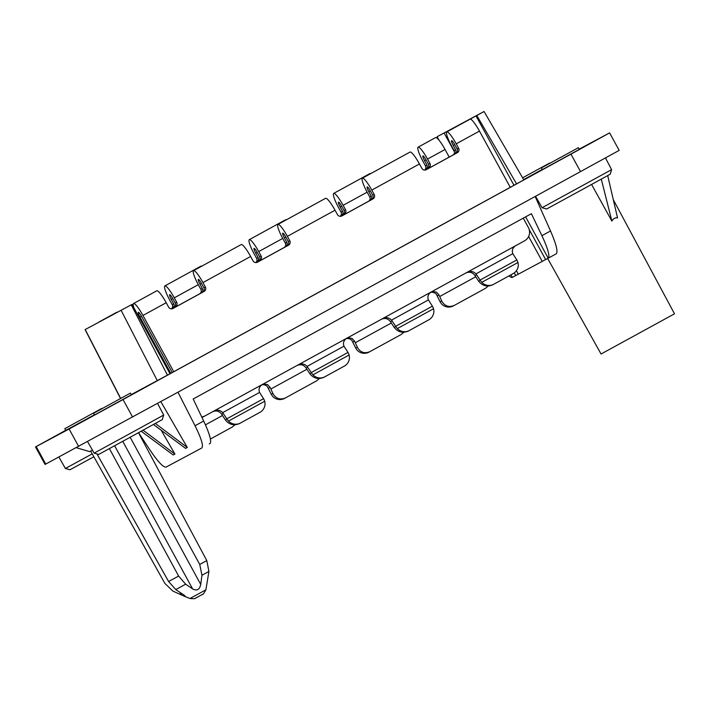 <?xml version="1.0" encoding="UTF-8"?>
<svg xmlns="http://www.w3.org/2000/svg" width="710" height="710" viewBox="0 0 710 710"><rect width="100%" height="100%" fill="white"/><g stroke="black" fill="none" stroke-linecap="round" stroke-linejoin="round"><path stroke-width="1.06" d="M131.243 304.83L85.093 329.609L132.042 304.395L131.243 304.83L167.436 375.164L131.315 394.582M579.351 149.366L542.36 169.619M96.933 453.912L168.598 581.517L175.769 589.593L184.165 595.175L185.425 596.418L184.414 596.302L190.023 598.495L205.909 589.797L208.909 571.435L206.796 560.589L138.485 432.701M132.042 304.395L170.01 373.753L167.436 375.164M114.629 445.756L192.605 588.901C196.883 591.173 199.59 589.691 200.726 584.445L201.951 575.269L199.75 564.468L130.143 437.271M525.613 216.869L548.235 258.183L556.232 253.816C558.149 251.793 556.241 244.178 550.525 230.981L535.163 196.493L619.173 150.378L609.606 132.885L579.209 149.127M580.531 171.642L570.955 154.15L609.606 132.885M535.163 196.493L177.97 392.195L195.037 425.743C201.4 438.585 203.646 446.004 201.782 448.001L166.096 467.073C163.353 467.57 157.948 461.837 149.881 449.874L138.548 432.665M542.262 169.424L523.66 179.603M461.038 124.108L476.019 115.934L513.996 185.292L523.829 179.887L484.06 111.505L437.12 136.719L439.002 140.172M513.996 185.292L510.25 187.325M133.879 307.758A14.954 2.547 61.3 0 1 133.524 303.552A14.954 2.547 61.3 0 1 142.95 315.462L173.746 371.712L510.268 187.334L479.472 131.093L456.21 143.837L458.607 148.204A3.319 3.275 -118.1 0 1 457.329 152.694L426.018 169.832M173.746 371.712L170.001 373.735M131.421 394.778L94.439 415.022M542.333 169.557L523.723 179.71M523.705 179.683L542.289 169.477M94.341 414.826L65.71 430.384M65.684 430.322L35.5 446.945L69.11 429L123.034 399.561L570.955 154.15M509.026 275.879A33.228 5.653 -118.7 0 0 512.327 277.379L515.7 275.542L514.262 272.915M209.273 443.901L209.991 443.502A33.228 5.653 -118.7 0 0 203.663 421.021L193.173 399.011L531.408 213.692L541.899 235.702A33.228 5.653 -118.7 0 1 548.235 258.183M476.019 115.934L484.06 111.505M591.59 184.458L611.869 221.076L601.29 179.133M607.707 175.601L617.549 217.952C615.277 217.446 613.387 218.494 611.869 221.076M90.649 451.045L164.933 583.478L172.938 591.11L184.414 596.302M192.605 588.901L185.647 584.197L178.618 576.05L109.411 448.605M510.934 274.832L512.327 277.379M177.97 392.195L45.76 464.074L36.192 446.59M35.5 446.945L45.076 464.438L45.76 464.074M76.343 447.726L89.637 451.613L92.424 450.113M613.298 199.67L674.5 313.811L601.059 354.015L547.659 258.467M87.596 441.647L94.146 453.122L131.882 432.541L163.682 415.057L157.549 403.378M94.146 453.122L98.699 454.418L133.223 435.585L162.306 419.592L163.682 415.057M99.79 409.883L124.383 396.42L99.79 409.883M93.818 413.158L130.445 393.1L93.818 413.158M522.613 177.802L549.638 163.043L522.622 177.82M437.12 136.719L451.161 129.176L446.59 132.113M460.985 124.01L446.412 131.794M430.855 292.192L433.828 292.458L436.215 293.976L439.987 301.555A6.647 1.127 -118.7 0 0 440.102 301.812L441.7 300.951L439.712 296.505A19.933 3.39 61.3 0 0 438.966 294.89L436.428 292.138L432.266 291.402M284.595 398.372A9.967 9.825 -118.1 0 1 272.693 396.411L271.273 394.307L272.871 393.455C275.835 398.656 280.042 400.138 285.482 397.902L316.58 380.862L319.429 378.528M403.848 332.28L400.999 334.614L368.925 352.169A9.967 9.825 61.9 0 1 357.112 350.163L355.692 348.06L357.29 347.208L355.293 342.752A19.933 3.39 61.3 0 0 354.547 341.137L352.009 338.395L347.856 337.649M346.436 338.439L349.409 338.705L351.796 340.223L355.577 347.802A6.647 1.127 -118.7 0 0 355.692 348.06M440.102 301.812L441.522 303.916A9.967 9.825 61.9 0 0 453.344 305.921L454.32 305.398C448.88 307.643 444.673 306.161 441.7 300.951M488.258 286.032L485.418 288.366L454.32 305.398M548.226 258.165L545.626 259.549L529.207 229.561M454.524 152.029L444.096 132.992M515.7 275.542L518.3 274.158M424.713 170.08L427.163 168.74A3.319 3.275 -118.1 0 0 428.432 164.25L426.044 159.883A4.988 0.852 -118.7 0 0 422.903 155.907A4.988 0.852 -118.7 0 0 424.544 160.682L426.941 165.048A3.319 3.275 -118.1 0 1 425.663 169.539L424.678 170.08L425.663 169.539M367.141 192.17L343.125 205.332L345.513 209.698A3.319 3.275 -118.1 0 1 344.243 214.189L342.744 214.988A3.319 3.275 -118.1 0 0 344.022 210.497L341.625 206.131A4.988 0.852 -118.7 0 0 338.484 202.155A4.988 0.852 -118.7 0 0 340.125 206.929L342.522 211.305A3.319 3.275 -118.1 0 1 341.244 215.787L340.259 216.328M258.325 261.236A3.319 3.275 -118.1 0 0 259.603 256.754L257.206 252.378A4.988 0.852 -118.7 0 0 254.065 248.411A4.988 0.852 -118.7 0 0 255.715 253.177L258.103 257.552A3.319 3.275 -118.1 0 1 256.834 262.034L259.825 260.437A3.319 3.275 -118.1 0 0 261.102 255.955L258.706 251.58A14.954 2.547 -118.7 0 0 249.281 239.669A14.954 2.547 -118.7 0 0 254.215 253.976L256.612 258.351A3.319 3.275 -118.1 0 1 255.742 262.576M171.465 308.832L173.906 307.492A3.319 3.275 -118.1 0 0 175.184 303.001L172.796 298.626A4.988 0.852 -118.7 0 0 169.646 294.659A4.988 0.852 -118.7 0 0 171.296 299.425L173.693 303.8A3.319 3.275 -118.1 0 1 172.415 308.291L171.429 308.832M545.626 259.549L542.254 261.386L528.622 236.492M516.427 270.741L518.318 274.184L542.254 261.386M272.871 393.455L270.874 389.009L306.906 369.262M170.764 373.318L139.959 317.059A4.988 0.852 61.3 0 1 138.308 312.293A4.988 0.852 61.3 0 1 141.459 316.261L172.246 372.51M172.53 308.664L199.59 293.842A3.319 3.275 -118.1 0 0 200.868 289.352L202.359 288.553L199.971 284.186A4.988 0.852 61.3 0 1 198.321 279.412A4.988 0.852 61.3 0 1 201.462 283.379L203.859 287.754A3.319 3.275 -118.1 0 1 202.581 292.245L172.77 308.575M288.278 241.506L285.882 237.131A4.988 0.852 61.3 0 0 282.74 233.164A4.988 0.852 61.3 0 0 284.39 237.93L286.778 242.305L285.287 243.104L282.891 238.729A14.954 2.547 61.3 0 1 277.947 224.422A14.954 2.547 61.3 0 1 287.381 236.332L289.769 240.708L288.278 241.506A3.319 3.275 -118.1 0 1 287 245.988L257.18 262.327M341.368 216.168L368.428 201.338A3.319 3.275 -118.1 0 0 369.697 196.856L371.197 196.058L368.801 191.682A4.988 0.852 61.3 0 1 367.159 186.907A4.988 0.852 61.3 0 1 370.3 190.883L372.697 195.25A3.319 3.275 -118.1 0 1 371.419 199.741L341.599 216.08M458.607 148.204L457.107 149.002A3.319 3.275 -118.1 0 1 455.838 153.493M457.107 149.002L454.719 144.636A4.988 0.852 61.3 0 0 451.569 140.66A4.988 0.852 61.3 0 0 453.22 145.435L455.616 149.801A3.319 3.275 -118.1 0 1 454.338 154.292L425.787 169.912M262.026 384.687L264.715 384.864L267.182 386.275L271.158 394.059A6.647 1.127 -118.7 0 0 271.273 394.307M263.437 383.906L267.59 384.642L270.128 387.385A19.933 3.39 61.3 0 1 270.874 389.009M307.723 367.221L306.143 368.064A19.933 3.39 -118.7 0 0 307.102 369.564L309.782 373.655L311.379 372.794A6.647 1.127 61.3 0 0 311.228 372.564L307.093 366.395C304.652 363.848 301.803 363.272 298.528 364.674L262.354 384.492C259.327 386.542 258.404 389.186 259.567 392.426L222.674 412.643C220.242 410.096 217.384 409.519 214.118 410.921L205.217 415.803A9.967 9.825 61.9 0 1 201.711 416.921M432.399 306.179L395.647 326.316A6.647 1.127 61.3 0 1 395.798 326.547L397.369 328.57A9.967 9.825 61.9 0 0 409.271 330.532L428.796 319.837A9.967 9.825 61.9 0 0 433.561 308.743L432.55 306.409A6.647 1.127 61.3 0 0 432.399 306.179L428.396 299.931L391.503 320.139C389.071 317.592 386.222 317.024 382.947 318.426L346.773 338.244C343.746 340.294 342.815 342.939 343.977 346.178L347.98 352.426A6.647 1.127 61.3 0 1 348.131 352.657L349.142 354.991A9.967 9.825 -118.1 0 1 344.377 366.085L324.852 376.779A9.967 9.825 -118.1 0 1 312.95 374.818L349.142 354.991M523.27 218.156L528.329 227.404A9.967 9.825 -118.1 0 1 524.504 240.867L515.602 245.749C512.584 247.79 511.653 250.435 512.815 253.683L475.922 273.891C473.49 271.344 470.632 270.776 467.366 272.17L431.183 291.996C428.165 294.046 427.234 296.691 428.396 299.931M425.885 169.876L454.338 154.292M371.197 196.058A3.319 3.275 -118.1 0 1 369.919 200.54L341.466 216.133M286.778 242.305A3.319 3.275 -118.1 0 1 285.5 246.787L256.949 262.416M257.055 262.38L285.5 246.787M202.359 288.553A3.319 3.275 -118.1 0 1 201.09 293.044L172.637 308.628M262.354 384.492L214.171 410.895M298.59 364.638L346.773 338.244M311.379 372.794L312.95 374.818M306.143 368.064C303.782 364.816 300.747 363.955 297.037 365.472M323.884 377.303L323.795 377.347C318.257 379.637 313.589 378.403 309.782 373.655M381.456 319.225C385.166 317.707 388.201 318.568 390.553 321.816A19.933 3.39 -118.7 0 0 391.521 323.316L394.201 327.399C398.008 332.156 402.676 333.389 408.206 331.1L409.182 330.576M383.01 318.391L431.183 291.996M391.503 320.139L392.142 320.964L390.553 321.816M395.647 326.316L392.142 320.964M467.428 272.143L515.602 245.749M516.818 259.931L480.058 280.06A6.647 1.127 61.3 0 1 480.217 280.299L481.788 282.323A9.967 9.825 61.9 0 0 493.69 284.284L513.215 273.581A9.967 9.825 61.9 0 0 517.972 262.496L516.969 260.162A6.647 1.127 61.3 0 0 516.818 259.931L512.815 253.683M480.058 280.06L476.561 274.717L474.972 275.56A19.933 3.39 -118.7 0 0 475.94 277.069L478.611 281.151C482.418 285.908 487.096 287.142 492.625 284.852L493.601 284.328M475.922 273.891L476.561 274.717M474.972 275.56C472.62 272.32 469.585 271.46 465.866 272.968M455.616 149.801L454.116 150.6L451.72 146.233A14.954 2.547 61.3 0 1 446.785 131.918A14.954 2.547 61.3 0 1 456.21 143.837M446.785 131.918L470.038 119.182A14.954 2.547 61.3 0 1 479.472 131.093M285.287 243.104A3.319 3.275 -118.1 0 1 284.009 247.595M369.697 196.856L367.31 192.481A14.954 2.547 61.3 0 1 362.366 178.174A14.954 2.547 61.3 0 1 371.791 190.085L374.188 194.451A3.319 3.275 -118.1 0 1 372.91 198.942L341.847 215.964M454.116 150.6A3.319 3.275 -118.1 0 1 452.838 155.091M201.915 417.365A9.967 9.825 61.9 0 0 203.628 416.646L205.128 415.847M200.868 289.352L198.472 284.985A14.954 2.547 61.3 0 1 193.537 270.67A14.954 2.547 61.3 0 1 202.962 282.58L205.359 286.955A3.319 3.275 -118.1 0 1 204.081 291.446L173.009 308.459A3.319 3.275 61.9 0 0 173.071 308.433M193.537 270.67L241.196 244.559A14.954 2.547 61.3 0 1 250.63 256.47L202.962 282.58M257.428 262.212L257.49 262.185A3.319 3.275 61.9 0 1 257.455 262.194A3.319 3.275 61.9 0 1 253.017 260.836L250.63 256.47M341.9 215.929A3.319 3.275 61.9 0 1 337.436 214.589L335.04 210.222L287.381 236.332M277.947 224.422L325.615 198.303A14.954 2.547 61.3 0 1 335.04 210.222M362.366 178.174L410.034 152.055A14.954 2.547 61.3 0 1 419.459 163.966L421.855 168.341A3.319 3.275 61.9 0 0 426.293 169.699L457.329 152.694M289.769 240.708A3.319 3.275 -118.1 0 1 288.5 245.19L287 245.988M257.49 262.185L288.5 245.19M133.524 303.552L156.777 290.807A14.954 2.547 61.3 0 1 166.211 302.717L168.598 307.093A3.319 3.275 61.9 0 0 173.036 308.451M212.618 411.72C216.337 410.202 219.372 411.072 221.724 414.312A19.933 3.39 -118.7 0 0 222.691 415.82L225.363 419.903C229.17 424.66 233.839 425.893 239.377 423.604L240.353 423.08A9.967 9.825 61.9 0 0 240.441 423.027L259.966 412.332A9.967 9.825 61.9 0 0 264.723 401.248L263.712 398.913A6.647 1.127 61.3 0 0 263.561 398.674L226.809 418.811A6.647 1.127 61.3 0 1 226.96 419.051L228.531 421.074A9.967 9.825 61.9 0 0 240.353 423.08M222.674 412.643L226.809 418.811M259.567 392.426L263.561 398.674M210.382 439.046L232.17 427.109L235.01 424.784M198.303 284.674L174.287 297.827L176.684 302.203A3.319 3.275 -118.1 0 1 175.405 306.685L171.5 308.832M445.055 149.482L427.535 159.076A14.954 2.547 -118.7 0 0 418.11 147.165L435.629 137.571A14.954 2.547 -118.7 0 1 445.055 149.482L449.208 157.079M427.535 159.076L429.932 163.451A3.319 3.275 -118.1 0 1 428.654 167.942L424.749 170.08M255.919 262.576L259.825 260.437M201.746 266.17A14.954 2.547 -118.7 0 0 201.036 266.099L164.862 285.917A14.954 2.547 -118.7 0 0 169.796 300.232L172.193 304.599A3.319 3.275 -118.1 0 1 171.323 308.823M286.166 219.922A14.954 2.547 -118.7 0 0 285.455 219.843L249.281 239.669M340.152 216.319A3.319 3.275 -118.1 0 0 341.022 212.104L338.635 207.728A14.954 2.547 -118.7 0 1 333.691 193.413A14.954 2.547 -118.7 0 1 343.125 205.332M370.584 173.666A14.954 2.547 -118.7 0 0 369.874 173.595L333.691 193.413M424.571 170.072A3.319 3.275 -118.1 0 0 425.441 165.847L423.053 161.481A14.954 2.547 -118.7 0 1 418.11 147.165M174.287 297.827A14.954 2.547 -118.7 0 0 164.862 285.917M117.115 312.329A14.954 2.547 -118.7 0 0 116.617 312.347L99.107 321.941A14.954 2.547 -118.7 0 0 98.956 322.074M369.901 351.654C364.461 353.891 360.254 352.408 357.29 347.208M160.815 401.594L187.307 447.46L155.321 423.462M187.307 447.46L185.585 448.374L153.44 424.5M141.201 431.21L173.213 454.986L174.935 454.072L143.092 430.18M161.179 430.242L174.935 454.072M93.853 456.761L69.971 469.772L65.409 468.476L92.229 453.867M71.062 425.237L95.655 411.773L71.062 425.237M65.089 428.512L101.716 408.454L65.089 428.512M611.603 169.646L610.236 174.181L581.153 190.182L546.629 209.006L542.067 207.719L611.603 169.646L605.47 157.957M547.721 164.471L572.304 151.008L547.721 164.471M541.748 167.746L578.366 147.689L541.748 167.746M120.656 398.416L85.218 329.538M121.135 310.35L157.318 380.684M199.75 564.468L206.796 560.589M195.037 425.743L203.663 421.021M476.818 115.499L516.578 183.881M122.75 441.318L200.726 584.445M201.951 575.269L208.909 571.435M550.525 230.981L541.899 235.702M78.677 446.483L69.11 429M132.601 417.045L123.034 399.561M197.087 597.332L196.262 597.776M201.107 595.122L197.105 597.323C194.611 598.015 197.273 599.116 190.023 598.495M175.769 589.593L185.647 584.197M426.036 159.865L424.544 160.682M341.616 206.113L340.125 206.929M257.197 252.361L255.715 253.177M172.787 298.617L171.296 299.425M437.378 295.733L438.966 294.89M475.744 276.767L439.712 296.505M352.959 341.98L354.547 341.137M268.549 388.237L270.128 387.385M139.959 317.059L141.45 316.243M453.22 145.435L454.711 144.618M368.801 191.682L370.292 190.866M284.39 237.93L285.873 237.113M199.971 284.186L201.454 283.37M307.093 366.395L343.977 346.178M311.228 372.564L347.98 352.426M433.561 308.743L397.369 328.57M394.201 327.399L395.798 326.547M517.972 262.496L481.788 282.323M478.611 281.151L480.217 280.299M371.419 199.741L372.91 198.942M419.459 163.966L371.791 190.085M166.211 302.717L142.95 315.462M223.304 413.468L221.724 414.312M264.723 401.248L228.531 421.074M225.363 419.903L226.96 419.051M372.697 195.25L374.188 194.451M368.428 201.338L369.919 200.54M203.859 287.754L205.359 286.955M199.59 293.842L201.09 293.044M202.581 292.245L204.081 291.446M222.487 415.51L205.43 424.864M282.722 238.418L258.706 251.58M259.603 256.754L261.102 255.955M256.612 258.351L258.103 257.552M342.744 214.988L344.243 214.189M341.022 212.104L342.522 211.305M344.022 210.497L345.513 209.698M427.163 168.74L428.654 167.942M425.441 165.847L426.941 165.048M428.432 164.25L429.932 163.451M340.241 216.328L341.244 215.787M171.403 308.823L172.415 308.291M172.193 304.599L173.693 303.8M175.184 303.001L176.684 302.203M173.906 307.492L175.405 306.685M255.822 262.576L256.834 262.034M391.325 323.014L355.293 342.752M168.598 581.517L178.618 576.05M179.923 592.362L181.405 594.998M120.523 398.487L85.093 329.609M93.551 413.3L94.483 415.11M130.445 393.1L131.474 394.866M205.909 589.797C203.868 593.471 202.758 594.98 202.599 594.314L197.096 597.332M285.482 397.902L284.506 398.425M324.763 376.832L323.795 377.347M556.241 253.807L548.75 257.908M64.823 428.654L65.755 430.464M541.473 167.888L542.413 169.708M542.067 207.719L535.544 196.279M65.409 468.476L58.894 457.054M578.366 147.689L579.395 149.455"/></g></svg>
